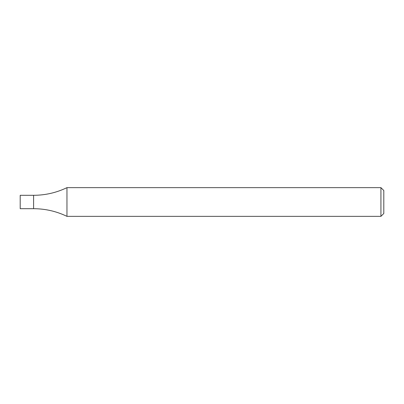 <?xml version="1.0" encoding="UTF-8"?>
<svg xmlns="http://www.w3.org/2000/svg" width="404" height="404" viewBox="0 0 404 404"><rect width="100%" height="100%" fill="white"/><g stroke="black" fill="none" stroke-linecap="round" stroke-linejoin="round"><path stroke-width="0.3" stroke-dasharray="2.02 1.52" d="M380.932 187.648L380.932 216.352M66.963 216.352L66.963 187.648M383.8 190.516L383.8 213.484M33.598 208.696L33.598 195.304L33.598 208.696M20.2 208.696L20.2 195.304"/><path stroke-width="0.61" d="M380.932 187.648L383.8 190.516L383.8 213.484L380.932 216.352L380.932 187.648L66.963 187.648L66.963 216.352C56.419 211.282 45.293 208.732 33.598 208.696L33.598 202L33.598 208.696L20.2 208.696L20.2 195.304L33.598 195.304L33.598 202L33.598 195.304C45.293 195.268 56.419 192.718 66.963 187.648M380.932 216.352L66.963 216.352"/></g></svg>
